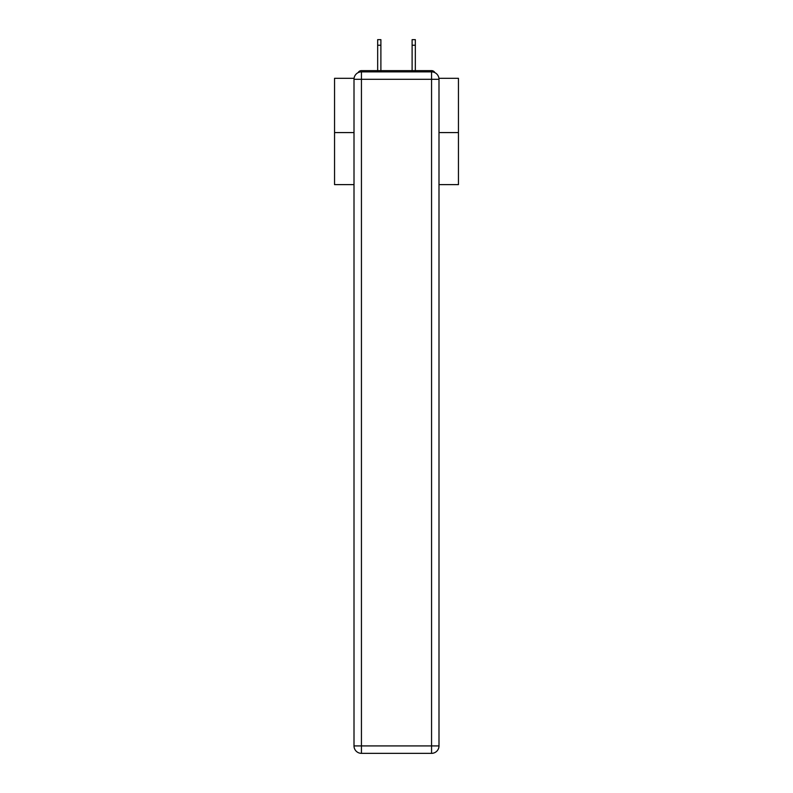 <?xml version="1.0" encoding="UTF-8"?>
<svg xmlns="http://www.w3.org/2000/svg" width="793" height="793" viewBox="0 0 793 793"><rect width="100%" height="100%" fill="white"/><g stroke="black" fill="none" stroke-linecap="round" stroke-linejoin="round"><path stroke-width="1.19" d="M438.935 78.309L458.453 78.309L458.453 184.62L438.995 184.62M354.005 132.58L334.547 132.58L334.547 184.62L354.005 184.62M334.547 132.58L334.547 78.309L354.065 78.309M458.453 132.58L438.995 132.58M434.871 72.639A3.717 3.717 0 0 0 431.561 70.627L361.439 70.627A3.717 3.717 0 0 0 358.129 72.639M431.561 70.627L415.829 70.627M377.171 70.627L361.439 70.627M361.439 71.866L431.561 71.866A7.434 7.434 0 0 1 438.995 79.3L438.995 745.916A7.434 7.434 0 0 1 431.561 753.35L361.439 753.35L361.439 745.916L431.561 745.916L431.561 79.3L361.439 79.3L361.439 745.916L354.005 745.916L354.005 79.3L361.439 79.3L361.439 71.866A7.434 7.434 0 0 0 354.005 79.3A7.434 7.434 0 0 1 361.439 71.866M354.005 745.916A7.434 7.434 0 0 0 361.439 753.35A7.434 7.434 0 0 1 354.005 745.916M380.888 45.231L377.666 45.231L377.666 39.65L380.888 39.65L380.888 70.627M377.666 45.231L377.666 70.627M415.334 39.65L415.334 45.231L412.112 45.231L412.112 39.65L415.334 39.65M412.112 70.627L412.112 45.231M415.334 70.627L415.334 45.231M431.561 753.35A7.434 7.434 0 0 0 438.995 745.916L431.561 745.916L431.561 753.35M438.995 79.3A7.434 7.434 0 0 0 431.561 71.866L431.561 79.3L438.995 79.3"/></g></svg>
